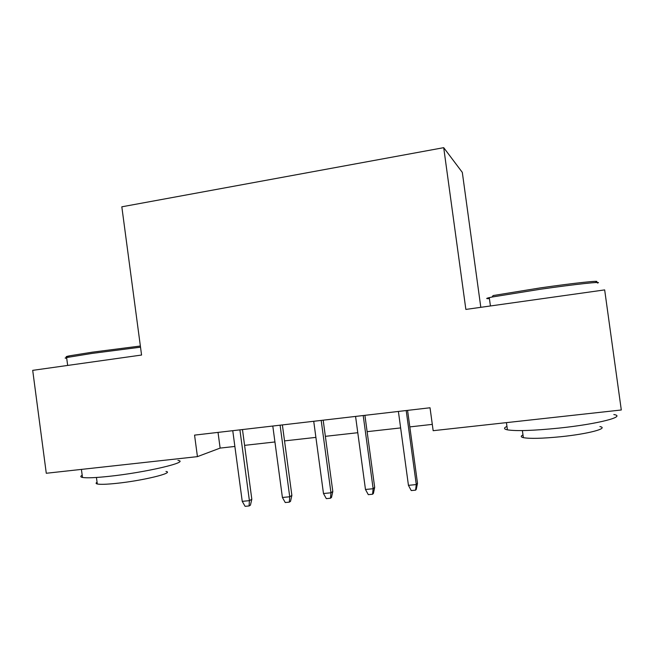 <?xml version="1.0" encoding="UTF-8"?>
<svg xmlns="http://www.w3.org/2000/svg" width="654" height="654" viewBox="0 0 654 654"><rect width="100%" height="100%" fill="white"/><g stroke="black" fill="none" stroke-linecap="round" stroke-linejoin="round"><path stroke-width="0.98" d="M480.813 307.323L462.313 172.386L443.706 147.665L121.824 206.811L141.566 355.04L32.7 370.352L46.279 473.267L197.434 456.631L220.128 448.096L234.876 446.445M443.706 147.665L465.861 309.424L604.664 289.902L621.3 409.984L433.161 430.692L430.03 407.769L194.557 435.123L197.434 456.631M244.588 445.358L274.933 441.965M284.531 440.894L315.898 437.387M325.365 436.332L357.779 432.711M367.115 431.665L400.632 427.92M409.821 426.899L432.294 424.381M218.027 432.4L220.128 448.096M406.199 410.54L416.279 484.573L417.497 483.249L416.263 489.396L415.584 490.157L416.279 484.573L408.439 485.333L398.392 411.448M417.497 483.249L407.573 410.377M415.584 490.157L411.235 490.574L408.439 485.333M597.462 283.035C604.329 281.13 575.111 284.253 540.114 289.289L492.07 297.03L493.1 295.559L539.967 287.948C574.065 283.027 602.579 280.018 595.933 281.915M613.828 414.538C626.851 416.524 597.748 424.07 559.244 428.076C533.541 430.659 516.268 431.248 507.422 429.85C503.744 429.081 503.588 427.937 506.956 426.416M599.914 426.571C609.291 428.288 588.281 433.929 560.854 436.709C542.362 438.523 529.863 438.834 523.364 437.649C520.707 437.011 520.576 436.112 522.987 434.943M492.07 297.03L489.282 297.627C485.824 298.453 485.865 298.78 489.413 298.592M68.539 356.822C65.196 356.97 65.441 356.651 69.259 355.866L92.32 352.171L140.365 346.015M140.52 347.176L91.895 353.438L66.618 357.542C64.615 358.016 64.64 358.228 66.7 358.171M177.953 460.416C190.551 461.904 145.621 472.572 108.204 476.431C95.034 477.804 86.467 478.139 82.486 477.445C80.352 477.011 80.254 476.267 82.191 475.221M165.969 471.452C174.986 472.793 142.564 480.747 115.954 483.412C106.43 484.385 100.217 484.573 97.299 483.993C95.762 483.633 95.688 483.044 97.07 482.235M363.207 415.535L373.14 488.734L374.677 487.385L373.401 493.468L372.543 494.244L373.14 488.734L365.472 489.47L355.572 416.418M374.677 487.385L364.907 415.339M372.543 494.244L368.292 494.645L365.472 489.47M321.188 420.416L330.965 492.797L332.812 491.44L331.496 497.457L330.466 498.234L330.965 492.797L323.477 493.517L313.724 421.282M332.812 491.44L323.182 420.187M330.466 498.234L326.313 498.634L323.477 493.517M280.092 425.19L289.73 496.77L291.872 495.397L290.515 501.356L289.321 502.141L289.73 496.77L282.405 497.473L272.792 426.04M291.872 495.397L282.381 424.92M289.321 502.141L285.258 502.525L282.405 497.473M239.904 429.858L249.403 500.662L251.823 499.264L250.433 505.166L249.084 505.959L249.403 500.662L242.233 501.348L232.759 430.692M251.823 499.264L242.471 429.564M249.084 505.959L245.103 506.335L242.233 501.348M490.426 305.974L489.282 297.627M522.391 430.585L523.364 437.649M507.422 429.85L506.433 422.623M67.664 365.431L66.618 357.542M96.44 477.469L97.299 483.993M82.486 477.445L81.415 469.4M69.259 355.866L68.261 357.198"/></g></svg>
